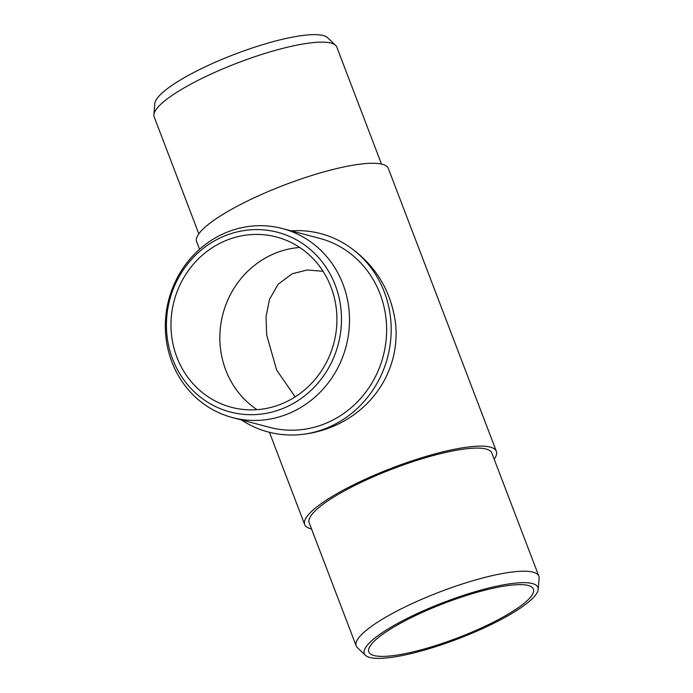 <?xml version="1.0" encoding="UTF-8"?>
<svg xmlns="http://www.w3.org/2000/svg" width="693" height="693" viewBox="0 0 693 693"><rect width="100%" height="100%" fill="white"/><g stroke="black" fill="none" stroke-linecap="round" stroke-linejoin="round"><path stroke-width="1.04" d="M257.042 409.676A88.08 82.606 104.7 0 1 220.287 328.777A88.08 82.606 104.7 0 1 272.106 254.574A88.08 82.606 104.7 0 1 299.731 247.479M284.667 402.581A88.08 82.606 104.7 0 1 231.531 407.328A88.08 82.606 104.7 0 1 171.093 329.539A88.08 82.606 104.7 0 1 223.233 241.71A88.08 82.606 104.7 0 1 276.36 236.963A88.08 82.606 104.7 0 1 336.807 314.752A88.08 82.606 104.7 0 1 284.667 402.581M323.051 271.292L307.233 269.993L292.143 273.77L278.127 284.277L269.516 299.35L266.034 316.753L266.658 334.962L276.663 370.097L295.157 396.881M421.587 612.733A88.08 18.564 159.1 0 0 368.849 651.931A88.08 18.564 159.1 0 0 480.691 628.291A88.08 18.564 159.1 0 0 533.419 589.093A88.08 18.564 159.1 0 0 421.587 612.733M419.958 612.309A92.923 19.577 159.1 0 0 365.471 655.335A92.923 19.577 159.1 0 0 482.311 628.716A92.923 19.577 159.1 0 0 538.201 589.371A92.923 19.577 159.1 0 0 419.958 612.309M365.471 655.335L357.389 647.669A97.756 20.599 -20.9 0 1 356.193 645.911A97.756 20.599 -20.9 0 1 414.717 602.408A97.756 20.599 -20.9 0 1 538.842 576.16A97.756 20.599 -20.9 0 1 539.119 578.274L538.201 589.371M356.193 645.911L309.182 522.799A97.756 20.599 -20.9 0 1 367.706 479.296A97.756 20.599 -20.9 0 1 491.831 453.049L538.842 576.16M153.881 114.726L154.799 103.629A92.923 19.577 -20.9 0 1 210.689 64.284A92.923 19.577 -20.9 0 1 327.529 37.665L335.611 45.331A97.756 20.599 159.1 0 0 212.682 73.337A97.756 20.599 159.1 0 0 153.881 114.726A97.756 20.599 159.1 0 0 154.158 116.84L198.83 233.818M381.479 164.068L336.807 47.089A97.756 20.599 159.1 0 0 335.611 45.331M494.17 459.182A102.599 21.622 159.1 0 0 496.353 451.325L388.34 168.477A102.599 21.622 159.1 0 0 258.073 196.015A102.599 21.622 159.1 0 0 196.647 241.675L199.558 249.289M496.353 451.325A102.599 21.622 159.1 0 0 366.086 478.872A102.599 21.622 159.1 0 0 304.66 524.523A102.599 21.622 159.1 0 0 311.521 528.932M291.173 230.856A102.599 96.223 104.7 0 1 348.692 246.413A102.599 96.223 104.7 0 1 390.635 340.601A102.599 96.223 104.7 0 1 330.318 426.524A102.599 96.223 104.7 0 1 299.142 434.702A102.599 96.223 104.7 0 1 241.415 419.932M282.311 228.525L319.421 238.288A97.756 91.684 104.7 0 1 386.503 324.619A97.756 91.684 104.7 0 1 328.629 422.106A97.756 91.684 104.7 0 1 269.664 427.364L232.553 417.602A97.756 91.684 104.7 0 1 165.462 331.271A97.756 91.684 104.7 0 1 223.337 233.784A97.756 91.684 104.7 0 1 282.311 228.525A97.756 91.684 104.7 0 1 349.393 314.856A97.756 91.684 104.7 0 1 291.519 412.335A97.756 91.684 104.7 0 1 232.553 417.602M221.543 237.292A92.923 87.145 104.7 0 1 335.265 285.187A92.923 87.145 104.7 0 1 286.348 406.999A92.923 87.145 104.7 0 1 172.635 359.104A92.923 87.145 104.7 0 1 221.543 237.292M299.142 434.702C311.885 433.636 324.116 430.466 335.836 425.181C348.787 419.308 360.152 411.105 369.932 400.554C380.977 388.504 388.643 374.497 392.922 358.524C395.868 347.124 396.777 335.603 395.634 323.969C391.285 290.913 375.641 265.064 348.692 246.413M304.66 524.523L269.447 432.311"/></g></svg>
